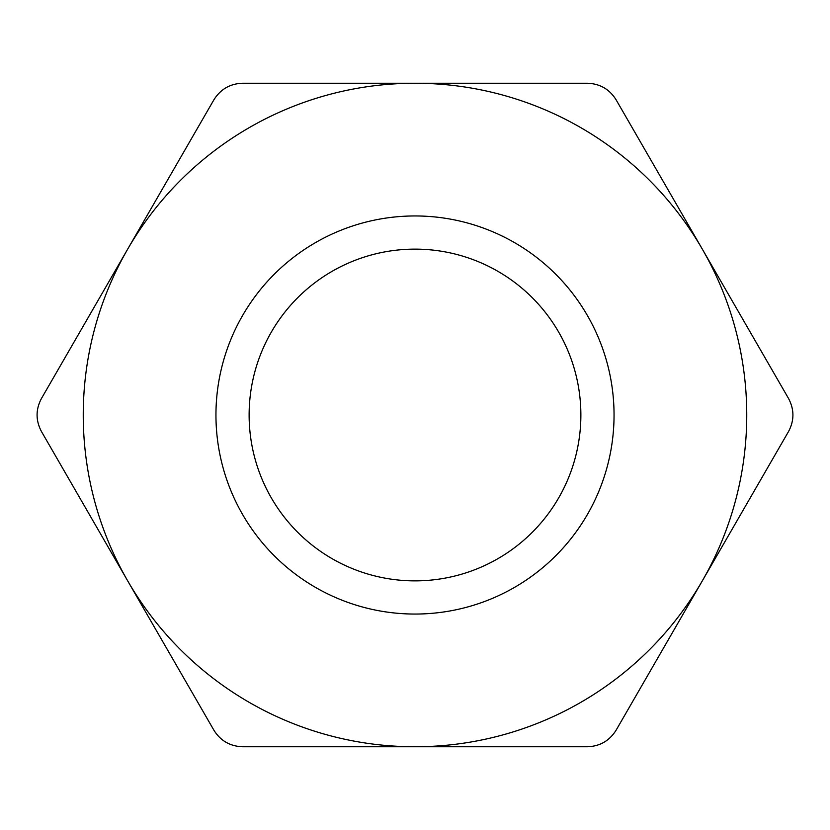 <?xml version="1.0" encoding="UTF-8"?>
<svg xmlns="http://www.w3.org/2000/svg" width="830" height="830" viewBox="0 0 830 830"><rect width="100%" height="100%" fill="white"/><g stroke="black" fill="none" stroke-linecap="round" stroke-linejoin="round"><path stroke-width="1.25" d="M127.696 580.875L41.5 431.59C35.617 420.499 35.617 409.439 41.5 398.41L213.881 99.828C220.541 89.194 230.128 83.664 242.619 83.249L587.381 83.249C599.934 83.695 609.511 89.225 616.119 99.828L788.5 398.41C794.383 409.501 794.383 420.561 788.5 431.59L616.119 730.172C609.459 740.806 599.872 746.336 587.381 746.751L242.619 746.751C230.066 746.305 220.49 740.775 213.881 730.172L127.696 580.875A331.751 331.751 0 0 1 415 83.249A331.751 331.751 0 0 1 702.304 580.875A331.751 331.751 0 0 1 127.696 580.875M415 614.055A199.055 199.055 0 0 1 242.619 315.473A199.055 199.055 0 0 1 587.381 315.473A199.055 199.055 0 0 1 415 614.055M415 580.875A165.876 165.876 0 0 0 558.652 332.062A165.876 165.876 0 0 0 271.348 332.062A165.876 165.876 0 0 0 415 580.875L415 580.875"/></g></svg>
